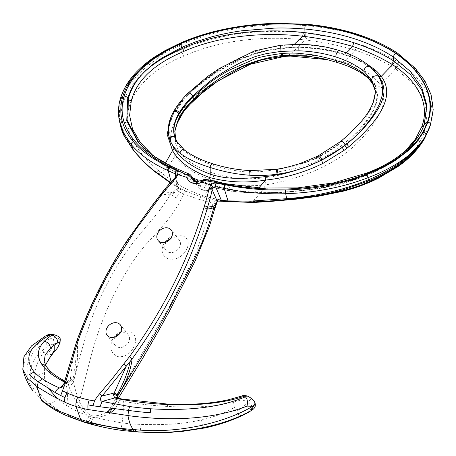 <?xml version="1.0" encoding="UTF-8"?>
<svg xmlns="http://www.w3.org/2000/svg" width="456" height="456" viewBox="0 0 456 456"><rect width="100%" height="100%" fill="white"/><g stroke="black" fill="none" stroke-linecap="round" stroke-linejoin="round"><path stroke-width="0.34" stroke-dasharray="2.28 1.71" d="M294.308 44.272L290.056 47.504C244.501 49.852 210.222 73.786 187.125 95.15A155.661 89.826 -6.1 0 0 185.438 96.871A153.068 88.19 -6.2 0 0 183.386 99.066L171.821 115.243A2.639 2.006 -152 0 0 173.343 114.325L173.343 114.325A2.639 2.006 -152 0 0 173.468 113.122L178.558 105.085L185.039 97.333C180.907 101.602 177.048 106.869 173.468 113.122L168.623 128.449L171.074 142.608C167.922 135.25 167.905 127.532 171.017 119.455L173.343 114.325L184.691 98.616A2.747 1.875 -137.5 0 0 184.697 98.616A2.747 1.875 -137.5 0 0 185.039 97.333A157.046 81.955 -12 0 1 187.08 95.184L188.755 93.497C194.262 88.065 200.754 82.741 208.232 77.531C215.312 72.567 222.802 67.944 230.713 63.669C238.87 59.177 248.053 55.432 258.273 52.44C265.204 50.228 281.688 47.629 289.725 47.521A86.919 46.238 174 0 1 302.624 47.407L300.418 44.739L311.072 45.315L321.337 46.615C328.394 47.789 334.761 49.294 340.45 51.135A4.429 2.348 107.6 0 0 339.805 50.684M280.537 45.207L280.731 45.754A87.147 51.864 170.5 0 1 300.418 44.745A4.144 1.02 -88.6 0 0 299.968 44.272M280.731 45.754C239.275 51.334 210.051 74.066 188.755 93.497A2.753 1.824 45.2 0 1 188.379 94.774L186.698 96.467A2.753 1.847 -136 0 0 186.715 96.461A2.753 1.847 -136 0 0 187.08 95.184A3.38 2.269 44.6 0 1 187.541 93.6M276.25 169.307L277.105 169.461A5.164 0.65 -97.9 0 0 277.134 171.963L250.504 172.231C238.471 171.616 226.159 169.313 213.55 165.334C201.227 161.441 191.725 156.824 185.062 151.483A2.896 2.143 129.2 0 0 184.441 149.956M249.968 170.612A2.896 0.69 92.8 0 1 250.504 172.231L263.289 171.37L277.083 169.444C290.592 167.437 303.759 163.459 316.584 157.502L317.838 156.875A3.118 1.419 63 0 1 318.322 155.798M277.105 169.461L278.04 169.336C292.153 167.147 304.99 163.413 316.555 158.129A7.951 3.511 -116.9 0 0 316.988 161.053C325.459 157.035 333.273 152.184 340.432 146.49A5.204 3.129 51.6 0 1 339.777 143.532C332.988 149.021 325.248 153.889 316.555 158.129M119.791 333.461A8.419 6.732 141.3 0 1 128.318 334.835A8.419 6.732 141.3 0 1 128.558 342.251A8.419 6.732 141.3 0 1 115.174 345.357A8.419 6.732 141.3 0 1 114.941 337.936A8.419 6.732 141.3 0 1 115.704 336.733M377.158 74.134A87.877 47.116 -5.2 0 0 372.734 69.631C369.508 66.741 365.21 63.874 359.841 61.03C354.147 58.225 351.308 56.863 342.935 54.127C330.378 50.166 316.937 47.926 302.624 47.407A3.619 0.781 -88.2 0 0 302.972 47.817L289.913 47.971C279.106 48.524 268.612 50.228 258.421 53.073L249.637 55.934L241.321 59.308L224.244 68.149C210.273 76.26 198.314 85.135 188.374 94.78A2.753 1.824 45.2 0 1 187.125 95.15M373.892 70.298A3.619 2.707 -48.7 0 1 372.905 69.814A3.619 2.707 -48.7 0 1 372.729 69.637L370.477 66.952A88.732 52.354 170 0 1 373.133 69.489M375.413 90.79L372.734 104.088L364.743 117.705L339.874 142.694C337.035 145.287 323.11 154.664 317.838 156.875M112.803 338.985C109.115 347.119 110.643 352.984 117.374 356.592C124.933 357.515 130.61 353.93 134.4 345.83C137.045 338.717 135.432 333.826 129.572 331.159C122.721 329.796 117.135 332.407 112.803 338.985M171.239 116.394L171.821 115.243M189.12 174.01L172.419 166.885L178.233 173.941L196.314 182.394L178.581 174.232A3.511 1.921 -62.1 0 0 181.266 173.018L164.736 164.075L165.397 163.151M162.484 164.377C154.065 158.528 146.684 151.979 140.351 144.723L162.484 164.377L178.581 174.232A3.511 1.921 -62.1 0 1 178.233 173.941L162.25 164.16L164.736 164.075L152.686 155.2M372.632 83.647A5.518 4.389 148.4 0 0 373.612 84.685C376.582 89.707 377.505 95.047 376.377 100.713C375.915 104.373 372.313 112.598 369.337 116.605C364.167 123.998 363.666 124.494 356.985 131.687C351.673 137.113 346.155 142.05 340.432 146.49M340.398 141.662A3.38 2.018 -127.9 0 0 339.874 142.694L339.777 143.532L364.874 118.737L372.86 105.678L375.453 91.462M173.605 111.583A3.118 2.4 29.4 0 0 173.428 113.059L172.927 114.011C168.178 123.724 167.17 132.314 169.911 139.787L170.082 140.266M140.351 144.723L139.04 143.15M370.477 66.952C362.668 60.226 352.659 54.959 340.45 51.135M168.418 258.945C175.269 260.205 181.026 257.617 185.683 251.193C189.947 243.846 188.795 238.602 182.223 235.461C174.346 234.019 168.116 236.926 163.533 244.171C160.609 251.148 162.239 256.072 168.418 258.945M218.053 201.079L201.66 196.952A3.511 1.858 107.6 0 0 199.42 199.54L213.134 203.273L215.785 203.422A64.404 1.738 -73.3 0 0 213.835 209.982M110.289 408.091L169.74 306.13L195.442 254.608L213.134 203.273A3.511 2.468 -79.4 0 1 216.013 200.743M91.513 415.729C86.868 413.153 82.764 408.394 79.213 401.457A3.506 0.975 147.4 0 0 77.013 403.207C80.735 408.907 84.679 413.164 88.852 415.975A6.316 3.454 -71.6 0 1 83.858 421.623L86.281 422.41A6.316 3.346 107.6 0 0 91.075 416.887A3.506 1.858 -72.4 0 1 91.513 415.729C97.014 416.425 102.725 414.778 108.648 410.788M199.42 199.54L183.871 193.994L179.379 191.885A63.595 58.225 -70.6 0 1 176.449 198.132L170.533 194.176L161.116 194.683A2.457 0.456 36.8 0 1 160.871 194.159M63.96 383.53L64.114 383.969L70.52 379.181A45.133 8.214 12.7 0 0 73.325 380.988L73.006 382.191A3.511 1.921 163.9 0 0 73.536 381.655L79.395 358.33L86.566 333.826C89.832 323.714 91.724 318.1 96.068 307.412C100.229 297.46 105.154 287.263 110.848 276.815C134.856 233.392 152.794 224.016 170.533 194.176A15.213 11.993 94.2 0 1 171.137 192.575L162.399 192.922L161.116 194.683C124.009 240.557 95.988 289.48 77.041 341.441C78.455 354.962 77.218 368.123 73.319 380.92L73.536 381.655C74.522 387.361 76.414 393.961 79.213 401.457C89.792 364.789 93.064 335.553 116.901 288.939C129.23 265.489 141.086 248.412 152.475 237.707C162.974 224.808 172.471 217.694 183.871 193.994A3.511 1.14 -67.2 0 1 186.076 191.252A97.185 39.638 -146.9 0 0 201.666 196.941M346.269 52.942A51.625 27.349 -72.4 0 1 344.861 54.11L366.145 63.435M206.112 179.402A3.506 1.761 -75.5 0 1 206.653 179.772L226.957 184.173L232.737 191.224A207.394 152.623 -32 0 0 252.487 192.768C286.037 193.31 331.917 189.548 367.017 174.534C397.832 161.424 416.864 144.883 424.12 124.915L424.194 124.71M258.888 187.906L254.18 192.432C288.295 193.629 331.905 189.519 366.054 175.275L388.13 164.057L405.412 150.879M366.054 175.275A3.511 1.117 -112.4 0 0 366.67 175.435C380.053 169.9 391.584 163.214 401.257 155.371C412.646 146.005 420.25 135.905 424.063 125.069L424.245 124.573M278.04 169.336A5.198 0.661 -98.5 0 0 278.097 171.844C292.125 169.455 305.816 166.411 316.988 161.053M117.528 398.156L115.237 403.417L111.555 408.245M109.149 412.902A3.506 1.898 60.5 0 0 109.463 413.495C104.167 416.237 98.821 417.548 93.429 417.428A21.54 18.24 114 0 1 91.069 416.892A21.529 18.229 -66 0 1 88.852 415.975A109.731 55.564 176.4 0 1 66.553 405.407C67.978 397.45 67.71 390.005 65.749 383.074C56.96 378.377 50.77 373.453 47.162 368.311L44.181 361.443L44.654 379.666L48.695 388.666M373.612 84.685L373.356 84.257A5.478 4.361 -32.9 0 1 372.404 83.288M342.935 54.127L343.476 54.492L344.861 54.11C331.974 50.057 318.151 47.789 303.388 47.316A89.194 48.421 -6.5 0 0 290.056 47.504L289.725 47.521L290.056 47.504M185.438 96.871A2.753 1.847 -136 0 0 186.709 96.472L184.697 98.616M170.675 238.573A8.419 6.732 141.3 0 1 179.202 239.947A8.419 6.732 141.3 0 1 179.436 247.363A8.419 6.732 141.3 0 1 166.058 250.469A8.419 6.732 141.3 0 1 165.819 243.048A8.419 6.732 141.3 0 1 166.582 241.845M216.862 202.84L215.785 203.422A3.511 3.277 -106.1 0 1 217.928 201.113M201.66 196.952A8.835 4.68 107.6 0 0 203.695 195.949C219.461 200.594 235.581 202.464 252.037 201.546L254.779 201.461C282.857 200.731 311.841 197.163 341.726 190.762C382.966 180.496 416.704 156.328 424.279 132.16L427.107 114.199L422.507 97.128L411.523 81.915L395.443 68.674C390.359 74.898 385.035 79.948 379.472 83.824A86.583 47.378 172.6 0 1 380.857 86.093C390.051 103.934 375.248 124.323 358.684 141.656C340.45 160.267 314.361 173.713 280.429 181.99A62.176 32.171 168.7 0 1 265.899 184.748C246.542 186.949 228.798 185.398 212.673 180.086C210.541 186.966 207.548 192.255 203.695 195.949C186.236 190.249 174.027 182.56 161.276 172.773C166.218 168.674 170.84 163.077 175.138 155.975C183.124 166.833 195.635 174.87 212.673 180.086A11.269 5.968 107.6 0 0 213.79 173.343C229.322 178.387 246.382 179.881 264.964 177.811A7.319 0.787 -98.1 0 1 265.899 184.748C261.601 191.851 256.984 197.448 252.037 201.546A9.975 4.4 88.2 0 1 250.15 202.618M117.01 397.997L118.281 400.431L119.267 400.556L115.516 408.73M110.301 413.068L109.463 413.495M217.25 201.649L215.916 205.462M86.281 422.41L88.749 423.174A6.316 3.238 -73.2 0 0 93.429 417.428L122.117 423.025C123.2 414.96 123.57 407.715 123.228 401.297C137.113 403.879 151.825 405.589 167.369 406.421C187.33 407.499 209.401 407.259 225.52 403.885A126.192 49.96 7.1 0 0 233.546 402.072A64.273 21.141 -109.6 0 0 234.384 407.487C224.768 413.016 213.733 417.177 201.29 419.976C188.123 422.644 185.734 422.991 171.621 424.148L156.237 424.684L140.91 424.416A123.981 56.647 177.5 0 1 122.122 423.031A6.316 1.79 98.4 0 1 119.432 429.974C127.127 431.062 133.83 431.758 139.547 432.066A50.251 26.613 -72.4 0 1 138.481 432.031M156.533 173.001L154.499 171.342A10.192 5.905 129.7 0 0 159.321 171.2L161.276 172.773A9.975 5.654 -51.2 0 1 156.533 173.001L171.131 183.352L181.391 189.12L186.076 191.252M171.137 192.575L173.445 191.742L176.255 189.388L177.236 190.54L179.379 191.885A3.517 0.502 -60.9 0 0 180.587 188.693A3.517 0.502 -60.9 0 0 180.565 188.681M77.041 341.441A82.878 66.012 -35.8 0 0 76.038 344.177L74.22 349.82L70.235 380.156A15.584 1.676 25.2 0 0 73.006 382.191C72.048 384.516 70.777 385.405 69.192 384.864L68.292 384.397C70.178 390.467 73.085 396.737 77.013 403.207M170.618 183.033L171.923 183.831A181.1 152.321 -81.6 0 0 177.851 187.211L178.832 187.707L178.085 189.799L173.377 193.367L170.533 194.176M424.279 132.16C426.685 131.767 428.281 130.621 429.079 128.717C438.433 102.845 423.852 78.808 398.715 62.495A6.526 4.617 122.5 0 1 395.443 68.674L394.679 68.195C383.627 61.326 370.42 55.296 355.053 50.109A58.55 31.008 -72.4 0 1 342.986 61.839A12.791 6.777 -72.4 0 1 338.956 62.911L337.406 62.552C353.32 66.713 365.302 73.952 373.356 84.257L374.684 84.873A9.428 7.638 148.4 0 0 380.857 86.093M424.485 123.924C416.938 145.036 397.621 161.698 366.521 173.918L367.017 174.534A3.511 1.117 -112.4 0 1 366.67 175.435C351.616 181.579 335.633 185.962 318.71 188.579L281.631 192.557L253.183 193.162L233.404 191.617A3.511 1.756 -82.3 0 0 235.136 190.095L254.18 192.432L253.188 193.15L252.493 192.768M116.992 398.276L116.833 397.917A5.808 3.352 -70.3 0 1 118.281 400.431M122.442 399.091A6.025 1.567 -79.9 0 1 123.228 401.297A83.066 21.375 -173.9 0 1 119.267 400.556A6.048 1.847 101 0 0 118.309 398.327L112.284 408.337M88.749 423.174C99.072 426.235 109.297 428.503 119.432 429.974M83.117 421.823C66.975 416.636 54.629 410.577 46.079 403.645L45.127 402.853A52.195 27.645 107.6 0 0 48.786 403.292L59.742 411.05A6.316 4.583 120.4 0 0 66.559 405.412A123.821 58.647 -0.5 0 1 57.747 398.766M83.858 421.623C74.345 418.431 66.308 414.909 59.742 411.05M180.587 188.693L178.832 187.707A14.17 1.265 -151.7 0 0 180.565 188.687L181.391 189.12M63.931 380.606A6.025 4.492 -61.5 0 1 65.749 383.074A83.374 24.111 8.5 0 0 68.292 384.397A6.031 4.321 116.6 0 0 66.422 381.906A6.031 4.321 116.6 0 0 64.45 381.621M64.387 381.86A8.048 2.878 3.4 0 0 66.433 382.51A5.82 2.799 -74.4 0 1 67.568 382.288A5.82 2.799 -74.4 0 1 69.192 384.864M70.235 380.156L69.027 381.814L66.433 382.51L63.618 384.761M76.038 344.177C76.5 356.153 75.377 368.26 72.669 380.498L73.319 380.92M70.56 378.936A47.407 9.827 -166.8 0 0 72.669 380.498M45.492 365.062L44.203 370.186A6.316 5.552 -171.5 0 0 44.203 370.175A6.316 5.552 -171.5 0 1 34.69 373.909C35.443 366.698 38.458 359.431 43.736 352.112A7.245 5.364 -141.1 0 0 47.259 354.226A7.199 5.426 -140.1 0 0 52.799 353.468M201.672 180.644A3.511 0.593 -115.5 0 1 202.253 181.078L203.775 180.365L203.661 179.658M178.9 187.735L178.193 186.88L176.301 175.389A2.457 1.14 -172.9 0 0 176.318 175.617L176.312 174.996M178.085 189.799A1.944 0.621 49.3 0 1 177.27 188.453L175.406 177.914L176.318 175.617M162.194 192.478A2.457 0.376 39.4 0 0 162.399 192.922L175.406 177.914L175.155 177.498M66.416 381.906L67.568 382.288L69.027 381.814L61.862 387.554L64.114 383.969L74.22 349.82A2.457 0.963 16.6 0 1 74.1 349.342L74.111 349.319M216.97 202.128A1.944 1.14 -157.5 0 0 217.198 201.843M233.546 402.072A130.393 49.789 6.3 0 0 239.332 400.476A6.669 4.514 71.9 0 1 241.948 396.019M239.332 400.482C241.914 399.61 244.741 400.282 247.813 402.5C244.011 406.404 240.061 409.414 235.974 411.54L234.384 407.487M242.535 415.41A7.245 3.944 59.4 0 1 240.443 415.473A7.205 4.001 60.7 0 1 235.969 411.546M140.91 424.416A6.327 0.935 93.7 0 1 139.547 432.066L154.305 432.636M46.079 403.645A13.281 10.539 -50.8 0 1 43.85 402.34M42.807 401.479A13.213 10.625 130.3 0 0 45.127 402.853C27.805 389.093 23.758 366.122 42.294 350.516L43.736 352.112M56.419 398.088A6.327 5.05 130.8 0 1 48.786 403.292C38.418 394.52 33.721 384.727 34.69 373.909M327.214 59.639L338.956 62.911C353.685 67.471 367.678 74.374 373.373 82.872A9.713 7.746 -36.7 0 0 379.472 83.824C371.965 74.014 359.807 66.684 342.986 61.845C326.291 56.185 308.199 53.922 288.711 55.051A86.583 48.268 -6.3 0 0 284.168 55.438C249.403 58.938 222.038 75.474 201.028 91.502C180.262 108.135 166.508 128.016 171.621 147.493A61.628 36.862 -3.1 0 0 175.138 155.975A7.319 5.546 -31.1 0 0 178.701 150.463C178.974 151.255 183.112 156.391 184.697 157.576C186.897 159.663 189.65 161.766 192.962 163.898C199.249 167.854 206.192 171 213.79 173.343M159.321 171.2C140.231 155.542 129.641 139.428 127.537 122.852C125.007 98.41 146.245 70.714 184.133 56.02C218.851 40.06 265.147 35.443 304.682 39.9L305.885 40.042C323.059 42.146 339.452 45.503 355.053 50.109A6.481 3.431 107.6 0 0 357.316 43.474C373.128 48.815 386.665 54.988 397.923 61.999A6.532 4.594 -58.1 0 1 394.679 68.2M288.369 56.162A9.707 0.872 86.9 0 0 288.711 55.051C294.274 51.175 299.598 46.124 304.682 39.9A6.526 1.984 -83.4 0 0 305.759 33.026C301.045 32.176 279.425 31.168 274.312 31.441C267.837 31.299 249.489 32.228 242.119 33.368C237.701 33.522 227.116 35.596 210.364 39.587C197.248 43.36 187.405 46.837 180.832 50.017A7.416 2.77 -113.7 0 0 184.133 56.02M154.499 171.342C144.7 163.185 137.005 154.966 131.419 146.684L124.716 134.503C122.818 129.715 121.672 125.012 121.279 120.401C118.343 95.07 141.673 65.145 180.832 50.017L179.379 45.532L164.975 52.714A112.769 56.527 -10.7 0 0 153.832 59.172C135.74 71.353 124.585 84.685 120.355 99.157L119.198 119.842M178.832 187.707A2.947 2.571 -65.3 0 1 177.834 186.527L177.344 186.333A3.352 1.727 118.3 0 0 177.851 187.211M119.204 119.831L118.93 117.654C118.303 112.073 118.811 106.584 120.447 101.181A2.833 2.269 -161.8 0 0 121.034 102.594C119.432 107.679 118.965 113.122 119.643 118.93C121.091 130.331 125.924 141.035 134.155 151.05C139.604 157.918 146.233 164.599 154.037 171.091M170.538 182.434L171.439 182.976L171.125 181.767M175.805 176.683L177.344 186.333A179.493 150.805 97.7 0 1 171.439 182.976A3.317 1.681 121.1 0 0 171.923 183.831M178.193 186.88L177.834 186.527C178.478 186.692 178.29 187.33 177.27 188.453L176.255 189.388M60.078 342.348L59.559 342.815C57.958 347.369 55.706 350.92 52.793 353.468A7.079 5.352 -139.1 0 0 53.232 353.024L53.238 353.018M222.528 183.05A3.506 1.471 -78.8 0 1 223.024 183.415M195.35 181.494L198.229 184.794L199.415 188.197L202.521 190.175L206.95 190.579C207.303 190.762 208.694 190.272 211.128 189.115L210.951 188.824C208.147 190.471 205.246 190.859 202.259 189.992L203.182 189.987C205.776 190.688 208.312 190.226 210.78 188.602L211.128 189.115L217.945 186.259A327.864 279.961 -84.9 0 0 235.142 190.089M233.398 191.617A3.511 1.756 -82.3 0 1 232.737 191.224L212.941 187.479L206.653 179.772L203.775 180.365L210.951 188.824L217.945 186.259L210.78 188.602M174.996 167.99L175.492 168.344M175.845 139.553A5.119 4.406 -15.7 0 1 175.839 139.849C177.344 144.364 180.416 148.246 185.062 151.483L177.281 142.129M175.839 139.849L175.514 142.517A60.078 35.853 -5.4 0 0 178.701 150.457M277.134 171.963L278.097 171.844L278.679 175.229A60.078 32.65 169.2 0 1 264.964 177.811M373.373 82.872A81.179 43.098 171.3 0 1 374.684 84.873C383.502 100.252 369.947 119.848 353.508 136.948C336.026 154.721 311.083 167.483 278.679 175.229A6.846 0.604 -104 0 0 280.429 181.99M357.316 43.474L345.238 40.134L332.829 37.392L307.008 33.174L306.865 25.707C324.712 27.297 341.538 30.575 357.356 35.539C372.7 40.384 386.323 46.763 398.23 54.674C413.558 65.436 420.78 74.203 427.66 86.777C430.635 92.699 432.408 98.958 432.978 105.547C433.16 105.763 433.2 113.954 432.761 115.3L429.911 126.449M252.008 410.012L253.148 406.86L247.813 402.5A4.56 0.741 127.9 0 1 251.512 398.829L247.91 396.161M251.512 398.829L253.621 400.664M254.482 401.685A4.56 3.443 -35.7 0 1 253.148 406.86C249.512 411.078 245.277 413.945 240.443 415.473M45.457 335.992L41.376 340.9L45.765 340.7L53.05 337.634A4.56 0.638 -95.7 0 1 53.933 343.704C51.79 348.452 49.567 351.964 47.259 354.221M41.376 340.9L26.129 354.574L22.806 369.229M32.946 390.997L27.223 378.628L27.195 364.863L33.322 352.06L45.765 340.7A7.193 5.25 54.7 0 0 47.681 346.15L53.933 343.704L59.559 342.815A4.56 4.121 54.9 0 0 56.481 336.99L53.05 337.634M42.294 350.516L47.681 346.15M171.621 147.493A6.874 5.489 168 0 0 175.526 142.517M174.808 131.641L175.514 142.517M121.034 102.594L127.019 89.313C128.159 87.016 133.545 79.224 136.424 76.431C144.284 67.619 155.781 60.01 164.975 52.714A2.457 1.1 -118.6 0 1 165.043 50.622L165.043 50.622M56.481 336.995L54.446 334.824M366.937 172.995A3.511 1.203 68.9 0 0 366.521 173.918C323.828 190.465 270.231 192.523 226.957 184.173A3.506 1.425 100.6 0 0 226.472 183.808M210.045 188.083A3.506 2.821 -39.2 0 1 212.941 187.479L233.404 191.617M190.574 175.053A3.506 2.804 -39.7 0 0 189.599 174.363L196.012 182.115A3.506 2.804 140.4 0 1 196.986 182.805A3.506 2.804 140.4 0 1 196.992 182.805A3.506 2.804 140.4 0 1 197.516 184.11M208.734 180.057L203.182 189.987C201.056 189.149 200.127 187.593 200.406 185.313A1.756 1.009 -1.9 0 1 198.229 184.794L197.38 181.71M196.012 181.625L196.998 182.816L196.314 182.394L196.565 181.687M306.255 24.208A2.457 0.815 95.2 0 1 306.865 25.707C265.324 22.298 217.478 28.221 179.379 45.532M154.02 57.313A2.457 1.317 -124.1 0 0 153.832 59.172L141.867 68.884L136.68 73.975L132.149 79.247C130.644 80.957 126.061 88.031 125.098 90.231L120.447 101.181L120.355 99.157A2.457 1.984 -163 0 1 120.424 98.621M140.305 144.672L137.889 141.833L151.951 154.709L172.419 166.885A3.506 2.234 115.9 0 0 172.077 166.6M175.321 137.74L174.808 131.67M398.715 62.495L397.923 61.999L398.23 54.674A2.457 1.676 -56.4 0 0 397.649 53.227M305.885 40.048A6.532 2.029 -83 0 0 307.008 33.174L305.759 33.026M200.406 185.313L198.816 181.568M193.087 178.085A325.02 270.043 95.5 0 1 181.271 173.006M183.386 99.066A2.747 1.875 -137.5 0 0 184.691 98.616M173.08 112.541A3.107 2.405 -151.8 0 0 172.927 114.011M316.584 157.502A3.107 1.385 63.6 0 1 317.057 156.436M303.388 47.316A3.619 0.781 -88.2 0 1 302.972 47.817L307.019 47.988C320.294 48.809 332.447 50.975 343.476 54.498C351.787 57.137 359.066 60.38 365.307 64.233L372.905 69.814L377.163 74.151M424.331 124.334L424.063 125.069A3.506 2.776 -160 0 0 424.12 124.915M252.983 202.51A10.192 4.321 87.8 0 0 254.779 201.461M173.445 191.742L173.377 193.367M194.963 181.38A3.511 1.858 107.6 0 1 195.481 181.744A9.496 7.598 -38.7 0 0 202.253 181.078M195.481 181.744A9.496 7.598 141.3 0 1 192.426 179.727L199.415 188.197L202.515 190.175M341.726 190.762A9.798 1.687 -104.3 0 0 342.553 191.343M228.057 399.832A6.663 3.87 -102.8 0 0 225.52 403.885M204.926 427.945A6.316 2.006 77.8 0 1 201.29 419.976M167.711 404.096A5.614 0.348 -88.1 0 0 167.358 406.421M127.537 122.852A9.798 8.105 -4.6 0 1 121.279 120.401L119.643 118.93A2.833 2.297 -5.8 0 1 118.93 117.654M46.483 366.692A5.62 5.005 -35.7 0 1 47.167 368.317M284.071 56.476A9.468 0.405 85.1 0 0 284.168 55.438M133.625 150.617A3.118 2.246 141.4 0 0 134.155 151.05M179.128 44.226A2.457 0.889 65.6 0 1 179.413 43.519M212.735 163.727A2.867 1.516 -72.4 0 1 213.55 165.334M128.318 334.835L120.321 324.843M375.527 92.249L375.453 91.485M215.363 206.608L216.343 203.273M375.408 90.704L375.527 92.237M218.202 201.05L216.782 200.879L218.014 201.09M116.992 398.259L115.243 403.417M171.097 183.329L181.494 189.172M179.202 239.947L171.205 229.955M171.131 183.352L170.612 183.027M66.422 381.911L64.615 380.977M180.81 431.621L171.826 432.277M45.572 365.205L44.203 370.186M166.058 250.469L158.055 240.477M115.174 345.357L107.177 335.365"/><path stroke-width="0.68" d="M157.822 233.056A8.419 6.732 141.3 0 1 171.205 229.955A8.419 6.732 141.3 0 1 171.439 237.371A8.419 6.732 141.3 0 1 158.055 240.477A8.419 6.732 141.3 0 1 157.822 233.056M106.943 327.944A8.419 6.732 141.3 0 1 120.321 324.843A8.419 6.732 141.3 0 1 120.561 332.264A8.419 6.732 141.3 0 1 107.177 335.365A8.419 6.732 141.3 0 1 106.943 327.944M74.1 349.342L74.1 349.342A2.457 0.963 16.6 0 1 75.531 348.897L65.436 382.92L63.971 383.462L76.842 340.854C90.983 302.453 106.693 272.209 126.739 241.081L151.386 206.534L160.871 194.159A2.457 0.456 36.8 0 1 161.92 194.478L136.013 229.163L113.225 265.272C99.169 289.816 87.501 314.914 78.221 340.552A2.457 0.889 -159.7 0 0 76.842 340.854A2.457 0.889 -159.7 0 0 77.041 341.441M65.436 382.92L62.489 390.769A121.353 97.042 -38.7 0 0 67.055 392.969A135.797 108.596 -38.7 0 0 77.851 397.056A139.775 111.777 -38.7 0 0 89.256 400.015A9.12 4.549 -78.6 0 0 87.985 404.871A9.171 4.577 101.4 0 0 88.156 409.551A133.773 110.962 129.6 0 1 76.084 406.513M89.256 400.009A125.605 100.44 -38.7 0 0 94.512 400.921A37.888 30.295 141.3 0 1 99.619 393.762A2.457 0.331 41 0 1 102.127 396.019L126.192 366.299A2.457 0.388 -141 0 0 123.639 364.15L111.925 379.13L99.619 393.756M204.47 205.975A2.457 0.975 16.1 0 1 207.56 207.241L206.995 209.23A2.457 0.912 -160.9 0 0 203.895 207.782A37.66 30.119 -38.7 0 0 204.47 205.975C206.095 200.298 208.101 194.022 208.951 188.533L210.894 185.028C212.467 183.483 214.257 182.867 216.258 183.181A2.457 1.14 -77.9 0 0 215.58 186.646L221.331 200.281A3.334 1.767 96.8 0 0 222.038 201.221L220.408 200.885A14.107 2.856 16.6 0 1 219.86 201.142L218.053 201.079M115.704 336.733A8.419 6.732 141.3 0 1 119.791 333.461M405.412 150.879L415.433 139.12L421.84 126.551C430.601 102.908 416.391 79.999 392.536 64.723L381.222 76.409C397.843 98.137 373.538 125.628 349.142 146.518A2.753 1.659 -128.8 0 1 347.073 143.691L345.061 145.27A3.38 2.018 -127.9 0 0 343.117 142.135A3.38 2.018 -127.9 0 0 340.398 141.662L349.655 133.768L361.391 121.302C370.506 110.74 375.174 100.542 375.408 90.704L371.817 80.165A3.922 3.107 -30.8 0 1 374.296 76.209A3.922 3.107 -30.8 0 1 378.714 76.819C382.219 82.707 383.359 89.028 382.134 95.788L379.118 104.76L374.347 113.31C371.868 117.409 368.095 122.442 363.027 128.41C357.909 134.206 354.352 137.701 347.073 143.691C353.537 138.561 359.391 133.038 364.64 127.121C369.594 121.484 373.812 115.824 377.3 110.141C381.13 104.281 383.348 98.331 383.952 92.289C384.112 86.497 382.236 80.94 378.326 75.611A87.877 47.116 -5.2 0 0 377.175 74.157A87.877 47.116 -5.2 0 0 377.158 74.134M373.133 69.489A88.732 52.354 170 0 1 375.077 71.649A88.732 52.354 170 0 1 375.088 71.666A88.732 52.354 170 0 1 378.725 76.819M298.982 50.804A4.144 1.02 -88.6 0 1 299.005 46.501A4.144 1.02 -88.6 0 1 299.968 44.272C314.401 44.659 327.682 46.797 339.805 50.684A4.429 2.348 107.6 0 0 337.024 52.446A4.429 2.348 107.6 0 0 335.884 57.006C324.569 53.38 312.269 51.311 298.982 50.804L281.033 51.386L266.902 53.551C265.016 53.836 255.32 56.407 253.171 57.342L240.905 62.443L229.636 68.44C222.237 72.743 215.477 77.178 209.355 81.732L192.631 96.016L192.991 96.991L209.84 82.604C214.519 79.059 223.486 73.216 230.041 69.814L253.946 59.337C256.859 57.673 266.002 55.735 281.369 53.534L282.213 53.466C286.59 53.073 294.029 53.01 297.819 53.249L311.636 54.714C320.5 56.225 328.696 58.208 336.232 60.654A3.899 2.063 107.6 0 0 337.326 62.529A3.899 2.063 107.6 0 0 337.406 62.552L327.214 59.639L306.563 55.786L282.595 55.484A5.483 0.376 -95.3 0 1 282.213 53.466M170.082 140.266A2.844 2.36 -20.1 0 1 170.031 140.14A2.844 2.36 -20.1 0 1 171.41 137.148A2.844 2.36 -20.1 0 1 174.904 137.45L174.756 136.999C172.488 129.994 173.787 122.254 178.655 113.772A3.107 2.405 -151.8 0 0 175.953 111.509A3.107 2.405 -151.8 0 0 173.08 112.541L173.605 111.583A3.118 2.4 29.4 0 1 176.483 110.614A3.118 2.4 29.4 0 1 179.151 112.906C182.565 107.206 187.057 101.574 192.631 96.016A3.38 2.269 44.6 0 0 190.249 93.44A3.38 2.269 44.6 0 0 187.541 93.6L207.423 76.602L219.108 68.628L254.357 50.964L280.537 45.207L299.968 44.272M184.441 149.956A2.896 2.143 129.2 0 0 184.418 149.939A2.896 2.143 129.2 0 0 181.528 150.241A2.896 2.143 129.2 0 0 180.148 153.307C187.097 158.648 197.106 163.373 210.182 167.483A2.867 1.516 -72.4 0 1 211.031 164.719A2.867 1.516 -72.4 0 1 212.735 163.727C223.993 167.443 236.407 169.74 249.968 170.612A2.896 0.69 92.8 0 0 249.272 172.168A2.896 0.69 92.8 0 0 249.187 175.195C236.048 174.203 223.047 171.633 210.182 167.483L210.21 174.124C215.272 175.737 219.986 176.837 224.346 177.43C229.716 178.085 231.42 178.256 238.055 178.336C246.913 178.319 255.924 177.749 265.101 176.62C273.862 175.645 283.267 173.81 293.322 171.125L307.566 166.44L321.679 160.113L342.427 147.248A155.781 94.552 -3.4 0 0 345.061 145.27A2.753 1.63 52.2 0 0 347.09 148.12A153.723 84.4 171.1 0 1 344.411 150.138L323.241 163.248C304.591 172.402 285.365 178.017 265.557 180.074L258.888 187.906M152.686 155.2L140.38 142.551L132.553 129.202L129.618 115.334L131.299 100.844C136.697 80.188 154.345 63.646 184.241 51.22C219.171 35.756 263.956 31.795 302.698 36.241L294.308 44.272M165.397 163.151L172.545 150.588L167.152 134.372L171.239 116.394M375.453 91.462L372.142 82.314A5.518 4.389 148.4 0 0 372.632 83.647L372.392 83.271M174.847 130.781L179.168 117.357C182.52 111.441 187.154 105.581 193.076 99.773C213.055 80.484 242.25 60.545 281.757 55.558L283.923 56.094L261.949 59.77L241.327 67.123L208.352 87.028L185.335 108.79L177.703 120.988L174.808 131.641M139.04 143.15L127.862 121.644L128.313 98.855C131.197 88.036 137.153 78.529 146.176 70.327C150.571 66.325 155.929 62.455 162.245 58.727C164.684 57.085 177.925 50.268 182.691 48.37C218.435 32.342 263.938 28.186 303.297 32.479L302.698 36.241L304.329 36.44C321.184 38.549 337.252 41.866 352.545 46.387C367.724 51.545 380.709 57.439 391.493 64.074A3.511 2.462 121.7 0 0 393.3 60.682C382.379 53.854 369.217 47.869 353.822 42.727L352.545 46.387A51.625 27.349 -72.4 0 1 346.269 52.942M303.297 32.479L304.967 32.672C310.376 33.168 326.262 35.87 330.053 36.754C334.362 37.5 349.843 41.257 353.822 42.727M323.241 163.248A2.639 1.157 -117.7 0 1 321.679 160.113C330.366 155.485 337.28 151.198 342.427 147.248A2.742 1.579 -126.6 0 0 344.411 150.138M371.817 80.165L364.036 71.427C356.655 65.385 347.272 60.58 335.884 57.006M174.808 131.67L176.535 124.266L184.207 110.677L196.519 97.373L217.934 80.986L250.441 64.216L284.071 56.487A9.468 0.405 85.1 0 1 283.923 56.094A81.373 46.375 -4.8 0 1 288.124 55.843L327.243 59.651L337.326 62.529C350.641 66.468 361.01 71.786 368.425 78.495L372.404 83.288A5.478 4.361 -32.9 0 1 372.398 83.271A5.478 4.361 -32.9 0 1 371.874 81.892C363.757 71.826 351.878 64.746 336.232 60.654M371.874 81.892L372.142 82.314M193.076 99.773A5.204 3.466 -135 0 0 192.991 96.991C187.074 102.771 182.377 108.602 178.889 114.484A7.951 6.116 28 0 1 179.168 117.357M179.151 112.906L178.655 113.772M277.105 174.198L276.25 169.307L277.123 169.165C283.814 168.133 291.418 166.258 299.928 163.539L317.057 156.436A3.107 1.385 63.6 0 1 319.046 157.576A3.107 1.385 63.6 0 1 320.294 160.734C306.626 167.608 291.338 172.311 278.035 174.067L277.105 174.198A78.706 45.839 174.7 0 1 249.187 175.195M111.555 408.245L108.648 410.788L110.289 408.091M366.145 63.435L375.465 70.167A89.171 48.684 173.8 0 1 381.216 76.409A3.545 2.827 -37 0 1 378.337 75.622M424.194 124.71L426.582 106.75L421.618 89.712L410.451 74.556L393.3 60.682L393.465 57.091L410.24 71.392L421.783 87.683L426.919 105.45L424.331 124.334C421.002 133.796 414.555 142.768 404.996 151.244L396.617 157.73C387.976 163.641 378.087 168.731 366.943 172.989A3.511 1.203 68.9 0 1 366.943 172.989L366.943 172.989A3.511 1.203 68.9 0 1 367.849 173.365C399.827 160.837 419.662 143.811 427.357 122.288C436.398 96.501 421.686 71.284 395.768 53.455C384.397 45.845 370.95 39.558 355.429 34.582C339.976 29.714 323.361 26.476 305.577 24.863C264.976 21.5 217.392 27.143 180.354 43.975C149.175 58.117 130.45 75.496 124.18 96.113C115.379 124.397 135.535 150.286 170.128 166.754L173.24 168.235L175.024 168.002L189.12 174.01L187 174.956L173.24 168.235L169.678 167.187A2.457 1.533 114.8 0 0 168.27 170.692A203.268 61.018 10.5 0 0 175.36 173.896A2.462 1.448 -66.4 0 1 176.478 170.572A164.063 50.593 -168.6 0 1 169.678 167.187M394.36 61.355A3.511 2.479 -57.5 0 1 392.536 64.723L391.493 64.074M317.057 156.436L318.322 155.798A3.118 1.419 63 0 1 320.351 156.898A3.118 1.419 63 0 1 321.628 160.05L320.294 160.734M265.101 176.62A2.878 0.302 -96.8 0 1 265.557 180.074C246.496 183.284 227.852 182.423 209.629 177.498A6.196 3.283 -72.4 0 0 210.21 174.124C192.563 167.722 180.422 158.905 173.787 147.67L170.635 141.622A79.179 42.733 -9.6 0 0 180.137 153.313M349.142 146.518L347.09 148.12M208.734 180.057L209.629 177.498C191.446 170.892 179.083 161.92 172.545 150.588A2.878 2.212 -32.5 0 0 173.787 147.67M213.841 209.977A10.545 2.542 -163.5 0 0 214.565 209.367A10.545 2.542 -163.5 0 0 213.721 207.879C204.385 241.629 197.328 253.587 173.787 299.632C151.369 342.376 134.623 367.867 117.899 395.722L117.528 398.156M108.648 410.788A3.506 1.898 60.5 0 0 109.149 412.902M166.582 241.845A8.419 6.732 141.3 0 1 170.675 238.573M217.928 201.113A3.511 3.277 -106.1 0 1 217.991 201.096A3.511 3.277 -106.1 0 1 217.996 201.09A3.511 3.277 -106.1 0 1 219.86 201.142M251.843 202.207A10.192 4.321 87.8 0 0 252.983 202.51L269.747 201.512L297.05 199.067L317.855 196.342L342.553 191.349A9.798 1.687 -104.3 0 0 342.952 190.682C311.824 197.682 281.455 201.523 251.843 202.207L219.923 201.153M123.639 364.15L129.379 356.774A2.457 0.484 35.7 0 1 132.12 358.906C166.195 312.007 191.149 262.114 206.995 209.23L213.721 207.873A15.122 13.384 -90.1 0 0 213.875 206.123L215.346 205.029L216.703 202.213L216.685 203.045M94.512 400.921L93.001 405.743A101.141 35.329 178.2 0 1 87.985 404.871A9.171 4.577 101.4 0 0 88.156 409.551L127.965 415.536L128.535 410.406L99.995 406.775L102.07 401.451C99.733 400.072 99.75 398.265 102.127 396.019L114.148 393.015L113.818 393.978A15.589 2.497 -159.8 0 1 117.363 396.253L117.83 395.095A45.389 1.066 -152.3 0 0 114.154 393.015L114.251 392.787A51.539 1.186 30.3 0 1 117.158 394.605C123.445 383.502 127.8 372.421 130.234 361.363A94.238 75.73 144.3 0 0 132.12 358.906C130.513 371.469 125.753 383.513 117.842 395.033L117.899 395.722A3.506 2.303 -4.8 0 0 117.363 396.253L117.01 397.997M115.516 408.73L110.301 413.068M215.916 205.462L215.329 206.671L213.721 207.873M217.25 201.649L217.894 201.096L220.408 200.885L220.539 200.047L221.331 200.281A179.806 152.6 -82.1 0 0 228.023 200.914L224.147 188.413A202.92 48.553 -175.4 0 1 215.58 186.646L212.952 187.234L212.108 189.553C211.612 193.521 208.899 202.806 207.56 207.241L213.875 206.123M429.221 128.324L424.735 138.196C423.972 139.924 419.474 146.37 418.443 147.453C413.524 153.564 407.128 159.44 399.251 165.089L386.979 172.978L373.373 179.972C364.019 184.264 353.885 187.838 342.952 190.682L343.163 189.799L329.317 193.304L315.062 196.091L287.012 199.517C274.837 200.703 263.015 201.529 251.535 202.002L228.764 201.854A180.2 152.971 98.5 0 1 222.038 201.221M117.152 394.6L117.842 395.033M113.818 393.978C113.31 394.759 113.692 396.064 114.963 397.894A5.808 3.352 -70.3 0 1 116.821 397.923L118.309 398.327A6.048 1.847 101 0 0 117.511 398.658A7.94 2.867 -176.1 0 1 114.963 397.894L102.07 401.451L129.567 406.518A116.44 41.376 5 0 0 150.469 408.775C189.365 411.118 220.983 407.151 245.317 396.857L244.541 396.19A136.965 53.266 -175.3 0 1 230.035 400.208C211.521 404.136 190.785 405.589 167.825 404.552C152.122 403.839 136.766 402.135 121.752 399.445A88.817 26.505 -174.8 0 1 117.511 398.658M133.859 431.479A13.446 2.155 -85.4 0 1 133.101 429.523L135.238 429.677A13.235 1.841 94.1 0 0 135.888 431.632L83.106 421.817A12.078 6.395 107.6 0 0 83.117 421.823L83.938 422.079C96.769 426.115 110.443 429.022 124.967 430.806L138.481 432.031A50.251 26.613 -72.4 0 1 135.911 431.632M170.618 183.033L153.86 170.971A3.203 1.835 -50.4 0 1 153.45 170.242C145.544 163.721 138.841 157.001 133.34 150.087A3.118 2.246 141.4 0 0 133.625 150.617L145.544 163.584L153.86 170.971A3.203 1.835 -50.4 0 0 154.037 171.091L170.225 182.788M64.45 381.621A6.031 4.321 116.6 0 0 64.034 381.7A8.048 2.878 3.4 0 0 64.387 381.86M44.186 361.494L45.212 354.859L50.365 348.35A125.976 41.764 -178.5 0 1 54.207 345.215L54.236 350.373L45.492 365.062M48.695 388.666L56.527 397.666A123.821 58.647 -0.5 0 0 57.747 398.766M50.365 348.35A6.663 5.905 45 0 0 44.249 341.305C37.255 348.903 36.508 356.689 42.015 364.663C45.72 370.095 52.155 375.305 61.321 380.287A87.843 27.713 6.7 0 0 64.034 381.7M251.535 202.002A3.203 1.385 -92.3 0 1 250.851 201.119L286.625 198.685C305.714 197.254 324.529 193.937 343.077 188.716A2.81 0.416 -105.3 0 1 343.163 189.799L368.385 181.015C395.227 170.27 417.707 152.167 425.79 135.404L430.396 125.115A2.457 1.921 -160.4 0 0 430.401 125.098A2.457 1.921 -160.4 0 0 427.796 122.288L423.282 132.377L417.753 140.619C417.434 141.474 409.288 150.03 408.262 150.611L396.304 159.731C394.862 160.934 383.564 167.295 382.248 167.779L366.595 174.694C341.196 184.121 314.224 189.2 285.673 189.935C264.52 190.477 244.473 188.767 225.532 184.811L224.962 184.714A2.457 1.043 101.3 0 0 224.147 188.413L224.705 188.522C243.886 192.546 264.229 194.285 285.735 193.72L286.625 198.685A3.135 0.633 84.4 0 0 287.012 199.517M224.705 188.522A2.457 1.032 101.3 0 1 225.532 184.811L221.542 183.546L204.356 180.456L201.86 182.166A3.511 0.593 -115.5 0 1 201.672 180.644L194.963 181.38A3.511 1.858 107.6 0 0 192.586 183.084A13.007 10.402 141.3 0 1 186.84 177.401A3.511 2.012 -17.2 0 1 191.286 177.601L191.098 176.347L187 174.956L186.84 177.401L177.811 174.54A2.457 1.14 -172.9 0 0 176.301 175.389L175.155 177.498L175.976 178.079L163.168 192.882A35.876 28.688 -38.7 0 0 161.92 194.478M216.258 183.187A163.744 36.451 3.9 0 0 224.962 184.714M176.478 170.572C177.857 171.331 178.302 172.653 177.811 174.54L175.976 178.079M160.877 194.159L162.194 192.478A2.457 0.376 39.4 0 1 163.168 192.882M62.489 390.769L60.728 395.512A104.401 37.922 -169.7 0 1 55.33 392.616C56.225 390.057 57.65 388.518 59.599 387.988L61.862 387.554L63.96 383.53M60.728 395.512A101.181 43.833 6.3 0 0 64.997 397.581A9.12 5.067 114.1 0 0 64.621 402.095A133.842 111.002 -50.4 0 0 76.084 406.507M93.001 405.743A105.125 28.295 0.9 0 0 99.915 406.763M130.234 361.363L126.192 366.299L114.251 392.787M214.565 209.367L217.198 201.843A1.944 1.14 -157.5 0 0 217.124 201.09L212.108 189.553A2.457 1.1 -170.4 0 0 208.951 188.533M192.586 183.084A13.007 10.402 141.3 0 0 201.86 182.166L210.894 185.028L212.952 187.234M216.703 202.213L217.124 201.09C217.843 199.882 218.983 199.534 220.539 200.047M250.851 201.119L228.023 200.914A3.317 1.756 93.8 0 0 228.764 201.854M241.948 396.019A6.669 4.514 71.9 0 1 242.016 395.996L242.016 395.996A6.669 4.514 71.9 0 1 244.541 396.19L247.91 396.161C250.526 397.7 252.442 399.217 253.667 400.71L254.271 401.434A4.56 3.443 -35.7 0 1 254.482 401.685C256.198 405.293 255.371 408.069 252.008 410.012L252.008 410.012C249.631 411.728 246.474 413.529 242.541 415.41L242.546 415.405A7.245 3.944 59.4 0 0 242.843 415.234C231.574 420.62 218.971 424.849 205.035 427.91A6.316 2.006 77.8 0 1 204.926 427.945C218.618 424.975 231.158 420.791 242.546 415.405M154.305 432.636L171.821 432.282L205.035 427.91M245.317 396.857C247.317 398.538 247.893 401.622 247.038 406.102C238.972 409.243 232.252 411.306 223.446 413.307C214.628 415.308 205.24 416.767 195.293 417.685C184.047 418.705 172.79 418.996 161.532 418.557C155.547 418.568 134.326 416.653 127.965 415.536C128.894 421.162 130.604 425.824 133.101 429.523C114.906 428.155 97.419 424.815 80.638 419.509A12.078 6.395 107.6 0 0 83.106 421.817L67.91 416.248C58.647 412.389 50.622 407.755 43.85 402.34A13.281 10.539 -50.8 0 1 43.782 402.283A13.281 10.539 -50.8 0 1 42.345 400.744L50.023 406.171L59.417 411.266L80.638 419.509L76.078 406.513A9.12 4.834 -72.4 0 1 77.851 397.056M67.055 392.969A9.114 5.062 114.1 0 0 64.997 397.581A9.12 5.067 114.1 0 0 64.621 402.095L51.209 395.306L37.192 386.768C39.809 396.367 41.524 401.023 42.345 400.744L41.342 399.912A13.213 10.625 130.3 0 0 42.75 401.428A13.213 10.625 130.3 0 0 42.807 401.479L43.782 402.289M135.888 431.632C173.633 435.326 216.23 427.614 243.92 414.441L242.837 415.234M153.45 170.242L170.538 182.434M63.618 384.761L59.599 387.988M59.599 387.982A109.24 33.602 -173.2 0 1 42.505 378.925M50.228 335.006L45.469 335.986L31.521 345.882L23.912 356.786L22.806 369.246L27.445 378.223L37.192 386.768L38.281 381.792L42.511 378.919A116.348 39.376 -176.4 0 1 34.172 371.902C23.438 358.445 28.791 346.15 50.228 335.006L52.001 335.149A137.256 48.724 1.5 0 0 44.243 341.305M54.207 345.209A133.409 44.169 -178.5 0 1 57.678 342.889L60.078 342.348C57.125 349.41 57.194 348.145 53.232 353.024A7.079 5.352 -139.1 0 0 54.23 350.379M57.678 342.889A6.663 5.557 -123.5 0 0 52.001 335.149L54.446 334.824C61.759 337.161 60.078 338.871 60.078 342.348M203.775 180.365C203.484 179.402 203.678 179.436 204.356 180.456A3.506 1.761 -75.5 0 1 206.112 179.402A3.506 3.506 0 0 0 203.667 179.653L201.672 180.644M366.943 172.989L333.678 182.867L297.5 187.9L261.037 188.043L226.467 183.808A3.506 1.425 100.6 0 0 226.467 183.808A3.506 1.425 100.6 0 0 225.52 184.315L221.542 183.546A3.506 1.471 -78.8 0 1 222.522 183.05L206.112 179.402M427.796 122.288C436.979 96.604 421.657 70.914 395.956 53.318A2.457 1.676 -56.4 0 1 397.643 53.227C386.289 45.6 372.626 39.21 356.655 34.046C341.088 29.138 324.284 25.861 306.255 24.208L275.566 23.364C258.13 23.758 240.734 25.77 223.394 29.412C207.759 32.718 193.099 37.42 179.413 43.519L179.413 43.519A2.457 0.889 65.6 0 1 180.131 43.77L165.927 50.781L155.114 57.348C137.524 69.506 126.665 82.827 122.527 97.31C118.275 113.424 121.906 128.21 133.409 141.662C141.936 151.603 153.889 160.039 169.256 166.97A2.457 1.539 114.9 0 0 167.819 170.487C152.196 163.459 140.077 154.903 131.476 144.814L133.34 150.087L123.981 135.443L119.221 119.968M180.131 43.77C217.238 26.938 265.192 21.307 305.702 24.704C323.332 26.294 339.959 29.543 355.577 34.439C370.99 39.358 384.448 45.651 395.956 53.318M225.52 184.315C269.41 192.802 324.085 190.614 367.849 173.365M176.301 175.389L175.36 173.896L175.805 176.683M171.125 181.767L168.27 170.692L167.819 170.487M55.33 392.616L38.281 381.792A121.655 41.41 -176.9 0 1 29.623 374.518M150.469 408.77L150.28 412.771A119.244 42.716 5.1 0 1 128.535 410.406L129.567 406.518M429.911 126.449L429.062 128.757M247.038 406.102L252.647 406.29C254.91 404.911 255.451 403.286 254.271 401.434M243.92 414.441A110.409 71.489 19.4 0 0 251.068 410.639L252.008 410.012M251.068 410.634L252.647 406.29C225.68 422.712 177.241 434.118 135.238 429.677M41.342 399.912L42.75 401.428M29.629 374.513L34.172 371.902M45.469 335.986L45.457 335.992C47.179 335.302 47.954 333.741 54.446 334.824M137.889 141.833L126.739 120.772L127.737 98.211C131.961 86.076 135.523 80.929 145.943 70.344L153.336 64.022L161.863 58.015L182.275 47.133L196.279 41.593L211.088 37.021C221.405 34.246 231.773 32.154 242.182 30.74L273.862 28.152C281.854 27.759 292.193 28.044 304.87 29.007C322.637 30.677 338.962 33.864 353.845 38.572C369.086 43.468 382.293 49.641 393.465 57.091A3.511 2.4 -56.3 0 1 395.768 53.455M423.282 132.377A2.457 1.847 29 0 1 425.79 135.404A112.991 66.439 178.1 0 1 420.204 143.623A2.457 1.733 -141.6 0 0 417.753 140.619M343.077 188.716L356.016 184.549L368.414 179.795C391.168 170.401 408.428 158.34 420.204 143.623L410.423 153.757C408.365 155.741 404.238 158.813 398.048 162.963C388.409 168.965 378.394 173.873 367.992 177.675C343.14 187.302 315.723 192.649 285.735 193.72A2.457 0.296 -91.7 0 1 285.673 189.935M195.35 181.494L191.098 176.347A3.506 2.804 -39.7 0 0 190.574 175.058A3.506 3.506 0 0 0 189.115 174.01M197.38 181.71L197.271 179.704A325.02 270.043 95.5 0 1 193.087 178.085M196.565 181.687L197.271 179.704L198.816 181.568M165.927 50.781A2.457 1.1 -118.6 0 0 165.043 50.622L179.413 43.519M155.114 57.348A2.457 1.317 -124.1 0 0 154.02 57.313C135.985 69.774 124.79 83.539 120.424 98.621C118.332 105.61 117.922 112.683 119.198 119.842L123.542 132.833L131.476 144.814A2.457 1.938 -40.2 0 1 133.409 141.662M212.735 163.727C201.25 160.21 191.811 155.616 184.418 149.939L177.281 142.129L174.785 137.022A5.119 4.406 -15.7 0 1 175.697 138.618A5.119 4.406 -15.7 0 1 175.845 139.553M175.714 139.297A5.204 4.452 165.9 0 0 175.634 138.424M175.697 138.618L175.6 138.259A5.204 4.452 165.9 0 0 175.583 138.202A5.204 4.452 165.9 0 0 174.671 136.561L174.785 137.022M175.657 139.171L175.321 137.74M427.357 122.288L424.485 123.924L424.245 124.573M180.354 43.975L182.691 48.37A3.506 1.3 66.5 0 0 184.241 51.22M170.082 140.26A79.179 42.733 -9.6 0 0 170.635 141.622L169.837 139.61A2.85 2.365 -18.8 0 1 171.268 136.652A2.85 2.365 -18.8 0 1 174.756 136.999M174.671 136.561C172.847 128.985 174.369 122.208 178.889 114.484M78.221 340.552L75.531 348.897M129.379 356.774C163.379 309.938 188.214 260.279 203.895 207.782M281.033 51.386L280.537 45.207M281.369 53.534A5.518 0.348 84.2 0 0 281.757 55.558M169.911 139.787A2.85 2.365 -18.8 0 1 169.837 139.61C166.959 131.077 168.042 122.054 173.08 112.541M304.329 36.44A3.511 1.1 97 0 0 304.967 32.672L304.87 29.007A3.511 1.157 -84.8 0 1 305.577 24.863M131.299 100.844A3.511 2.776 14.5 0 1 128.313 98.855L127.737 98.211A3.511 2.839 -163.8 0 0 124.18 96.113M278.035 174.067L277.123 169.165M370.477 66.952A4.144 3.015 130.9 0 0 370.283 66.753A4.144 3.015 130.9 0 0 366.151 67.083A4.144 3.015 130.9 0 0 364.036 71.427M375.465 70.167A3.619 2.707 -48.7 0 1 373.892 70.298M421.84 126.551A3.506 2.776 -160 0 0 424.063 125.058M248.976 202.31A9.975 4.4 88.2 0 0 250.15 202.618M215.346 205.029L215.329 206.671M121.752 399.445A6.025 1.567 -79.9 0 1 122.425 399.091L122.425 399.091A6.025 1.567 -79.9 0 1 122.442 399.091L118.309 398.327L142.648 358.348L157.531 332.652L169.603 310.815L195.276 260.741L209.458 226.193L215.363 206.608M61.321 380.287A6.025 4.492 -61.5 0 1 63.925 380.606L64.615 380.977M194.963 181.38L192.426 179.721A9.496 7.598 141.3 0 1 192.426 179.721A9.496 7.598 141.3 0 1 191.286 177.601M230.029 400.208A6.663 3.87 -102.8 0 0 228.057 399.832L242.016 396.002C242.729 395.295 244.695 395.352 247.91 396.161M167.836 404.552A5.614 0.348 -88.1 0 0 167.711 404.096L122.425 399.091M56.419 398.088A6.327 5.05 130.8 0 0 56.527 397.666M42.009 364.657A5.62 5.005 -35.7 0 1 46.483 366.692C51.676 373.487 56.612 376.394 63.925 380.606M288.124 55.843A9.707 0.872 86.9 0 0 288.369 56.162L284.071 56.481M133.625 150.617L124.123 135.808C122.539 133.3 120.897 127.976 119.204 119.831M397.643 53.227A2.457 1.676 -56.4 0 1 397.649 53.227L415.256 68.28L424.895 80.929L431.085 94.706L433.2 109.731L430.401 125.098M430.396 125.115A2.457 1.921 -160.4 0 0 430.401 125.104L430.059 126.05M366.595 174.694A2.457 0.861 68.6 0 1 367.992 177.675L368.414 179.795A2.833 1.015 67.8 0 1 368.385 181.015M306.255 24.208A2.457 0.815 95.2 0 0 305.702 24.704M179.379 45.532A2.457 0.889 65.6 0 1 179.128 44.226M122.527 97.31A2.457 1.984 -163 0 0 120.424 98.621M172.077 166.6A3.506 2.234 115.9 0 0 171.969 166.537A3.506 2.234 115.9 0 0 171.952 166.531A3.506 2.234 115.9 0 0 170.128 166.754M377.163 74.151L370.283 66.753C362.224 59.856 352.066 54.498 339.805 50.684M173.605 111.583L173.605 111.583C177.15 105.376 181.796 99.379 187.541 93.6M318.322 155.798L340.398 141.662M375.453 91.485L372.632 83.647M110.494 411.301L112.284 408.337M217.694 201.21L218.156 201.05M218.014 201.09L252.983 202.515M116.992 398.276L116.833 397.917M162.194 192.478C165.505 188.151 169.826 183.158 175.155 177.498M217.198 201.843L217.894 201.096M204.926 427.945L180.81 431.621M228.057 399.832C213.06 403.11 196.165 404.62 177.378 404.358L167.722 404.101M171.821 432.277L138.481 432.031M53.232 353.024L48.592 359.328L45.572 365.205M46.483 366.692L44.181 361.443M342.553 191.349C355.458 188.1 367.473 183.682 378.6 178.096L397.803 166.657C409.226 158.762 418.032 149.608 424.217 139.188L429.067 128.74M430.065 126.027L429.164 128.478M22.8 369.229C24.533 376.821 27.856 383.992 32.769 390.752M226.467 183.814L222.522 183.055M196.012 181.625L190.574 175.047M165.043 50.622L154.02 57.313M171.952 166.537L174.996 167.99M137.866 141.805C146.097 151.295 157.462 159.543 171.969 166.537M253.661 400.704L254.482 401.685M327.847 59.799L327.345 59.679C318.202 57.359 308.256 56.111 297.506 55.934L288.369 56.168M249.968 170.612L276.25 169.307M174.847 130.764L175.583 138.196"/></g></svg>
